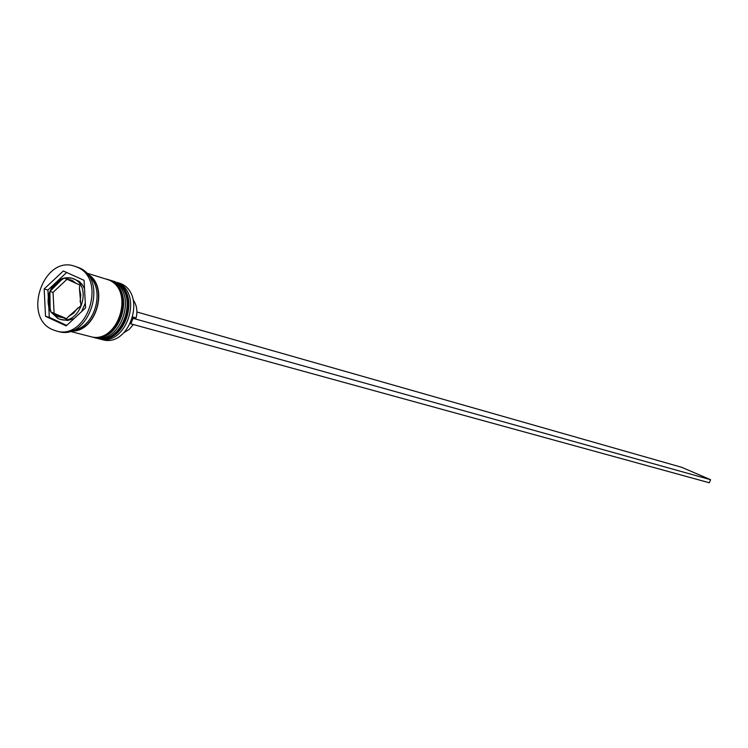 <?xml version="1.0" encoding="UTF-8"?>
<svg xmlns="http://www.w3.org/2000/svg" width="748" height="748" viewBox="0 0 748 748"><rect width="100%" height="100%" fill="white"/><g stroke="black" fill="none" stroke-linecap="round" stroke-linejoin="round"><path stroke-width="1.12" d="M79.812 285.035L64.253 278.004L61.093 280.238L49.873 291.486L50.135 308.167L50.92 312L66.404 319.181L68.395 316.619L80.915 305.689L79.428 288.55L79.812 285.035M64.375 278.041L71.902 278.172L73.659 278.826C92.958 286.269 79.999 325.763 60.364 319.387L67.741 320.49L74.136 318.526M81.56 311.636L85.309 303.099M84.533 288.784L82.289 284.623L79.204 281.379L71.902 278.172C62.542 276.358 55.296 280.565 50.163 290.804M98.923 338.769L102.102 339.592C129.591 348.325 147.365 293.74 120.353 283.445L117.221 282.492C144.28 292.805 126.459 347.53 98.923 338.769L97.885 338.47M108.619 279.752L111.976 280.902C139.091 291.243 121.213 346.184 93.612 337.404L92.556 337.105M56.343 330.99L58.222 331.467C89.059 341.238 109.152 279.219 78.858 267.681L74.501 266.176C43.571 255.04 22.066 317.152 52.482 329.606L56.343 330.99C87.207 340.761 107.329 278.658 77.007 267.111L74.501 266.176M93.612 337.404L95.389 337.862C122.962 346.633 140.83 291.767 113.733 281.435L109.675 280.042M69.845 331.299L90.041 336.488C117.688 345.286 135.622 290.196 108.451 279.836L86.198 272.917M70.789 331.027C96.501 333.318 110.021 285.044 86.852 273.646M72.846 330.279C95.024 327.979 105.992 288.831 88.227 275.348M124.131 332.561L129.208 329.401L133.303 324.52M66.17 325.913L85.562 307.924L84.075 280.332L63.309 270.991L44.16 288.971L45.535 316.311L66.17 325.913M113.883 281.351L114.93 281.631M48.76 306.587L49.303 317.302L66.722 325.408M49.303 317.302L45.535 316.311M66.628 272.487L47.919 290.037L48.302 297.601M47.919 290.037L44.16 288.971M66.609 318.657L50.92 312M54.08 312.842L53.033 292.375L49.873 291.486M53.033 292.375L66.965 279.322M132.948 317.03L136.117 317.919C137.726 311.056 136.772 305.1 133.247 300.032M132.63 318.134L133.069 318.33L130.891 323.856L130.461 323.66M130.891 323.856L709.328 482.769L710.6 479.702L133.069 318.33M136.903 311.981L681.802 467.341L710.6 479.702M96.632 338.18L96.81 338.227C124.364 346.988 142.214 292.178 115.127 281.856L112.658 280.949M114.781 281.753C141.868 292.075 124.018 346.904 96.455 338.133L96.81 338.227C124.776 347.053 142.616 292.365 115.183 281.874L114.781 281.753M91.293 336.815L91.471 336.862C119.1 345.641 137.015 290.617 109.863 280.257L107.385 279.35M90.573 336.619L91.471 336.862C119.512 345.707 137.417 290.804 109.919 280.276L109.517 280.154C136.66 290.514 118.745 345.557 91.116 336.768L90.583 336.619M50.967 312.047L57.979 318.536L60.364 319.387L58.064 318.555M76.436 283.604L71.873 280.201L66.432 279.079M80.139 301.837L80.784 294.974L79.428 288.55M68.395 316.619L73.622 313.216L77.736 307.942M53.08 313.122L57.605 316.563L63.038 317.732M61.093 280.238L55.913 283.66L51.846 288.915M49.471 294.974L48.807 301.781L50.135 308.167M87.46 274.357C109.161 286.204 96.37 331.878 71.668 330.728M57.82 318.442L51.275 312.234M111.948 280.743L112.481 280.893M106.674 279.135L107.207 279.294M49.583 292.29C47.264 299.331 47.657 305.801 50.78 311.72"/></g></svg>
